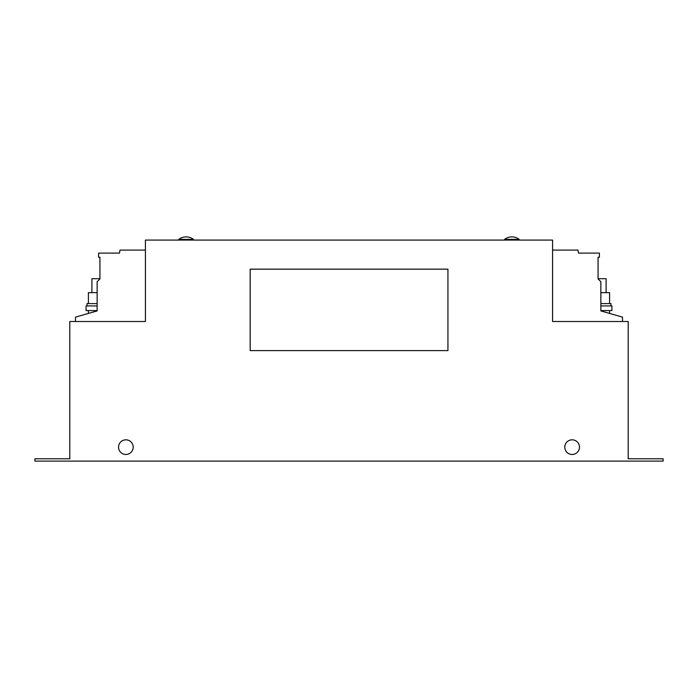 <?xml version="1.0" encoding="UTF-8"?>
<svg xmlns="http://www.w3.org/2000/svg" width="698" height="698" viewBox="0 0 698 698"><rect width="100%" height="100%" fill="white"/><g stroke="black" fill="none" stroke-linecap="round" stroke-linejoin="round"><path stroke-width="1.05" d="M572.124 439.819A7.329 7.329 0 0 0 564.795 447.148A7.329 7.329 0 0 0 572.124 454.477A7.329 7.329 0 0 0 579.453 447.148A7.329 7.329 0 0 0 572.124 439.819M125.876 439.819A7.329 7.329 0 0 0 118.547 447.148A7.329 7.329 0 0 0 125.876 454.477A7.329 7.329 0 0 0 133.205 447.148A7.329 7.329 0 0 0 125.876 439.819M178.801 240.077L178.801 239.379L193.459 239.379A12.023 12.023 0 0 0 178.801 239.379M193.459 240.077L193.459 239.379M504.541 240.077L504.541 239.379L519.199 239.379A12.023 12.023 0 0 0 504.541 239.379M519.199 240.077L519.199 239.379M99.927 278.703L91.9 278.703L91.9 292.663M600.865 303.595L610.986 303.595L610.986 305.925M600.865 310.575L611.91 310.575L611.91 305.925L600.865 305.925M145.42 321.508L69.8 321.508L69.8 458.787L34.9 458.787L34.9 461.108L663.1 461.108L663.1 458.787L628.2 458.787L628.2 321.508L552.58 321.508L552.58 240.077L145.42 240.077L145.42 321.508M145.42 250.085L120.004 250.085L119.471 253.104L98.601 253.104L98.601 257.23L99.927 257.23L99.927 278.93L97.135 281.722L97.135 310.924L75.497 317.128L75.497 321.508M552.58 250.085L577.996 250.085L578.529 253.104L599.399 253.104L599.399 257.23L598.073 257.23L598.073 278.93L600.865 281.722L600.865 310.924L622.503 317.128L622.503 321.508M609.59 303.595L609.59 292.663L600.865 292.663M609.59 313.428L609.59 310.575M606.1 292.663L606.1 278.703L598.073 278.703M87.014 305.925L87.014 303.595L97.135 303.595M88.41 303.595L88.41 292.663L97.135 292.663M88.41 313.428L88.41 310.575M97.135 305.925L86.09 305.925L86.09 310.575L97.135 310.575M250.181 350.597L250.181 269.158L447.942 269.158L447.942 350.597L250.181 350.597M447.942 240.077L250.181 240.077"/></g></svg>
